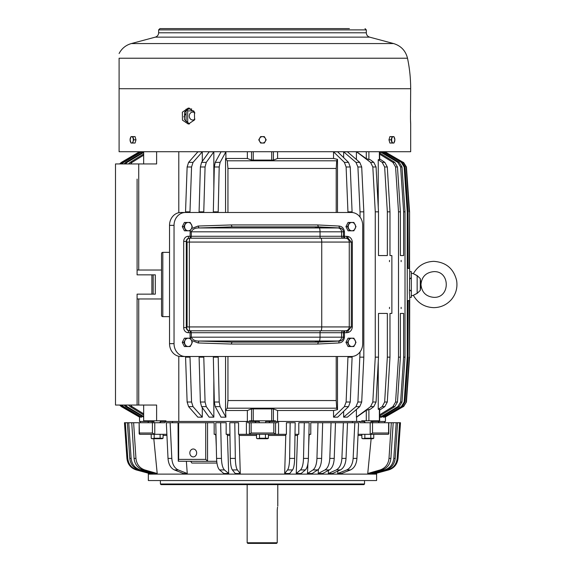 <?xml version="1.0" encoding="UTF-8"?>
<svg xmlns="http://www.w3.org/2000/svg" width="572" height="572" viewBox="0 0 572 572"><rect width="100%" height="100%" fill="white"/><g stroke="black" fill="none" stroke-linecap="round" stroke-linejoin="round"><path stroke-width="0.86" d="M265.687 421.45L275.468 421.45L275.468 420.806L273.402 420.806L273.402 408.908L277.584 410.517L333.533 410.517L337.501 409.631L336.693 408.186L336.214 400.543L227.949 400.543L227.263 408.186L336.693 408.186M259.259 421.45L254.94 421.45L254.94 420.806M273.402 420.806L249.478 420.806L249.478 421.45L254.94 421.45M166.881 434.305L154.762 434.305L154.762 422.729L164.715 422.729L165.909 421.45L161.132 421.45L247.361 421.45L247.361 410.517L251.437 408.908L273.402 408.908M159.374 422.729L161.132 421.45L160.353 421.45M153.925 421.45L152.467 421.45L152.467 420.806M122.129 407.049L139.511 417.102L139.511 421.45L152.467 421.45M379.279 422.729L378.214 421.45L385.442 421.45L385.442 417.102M378.214 421.45L372.494 421.45L374.202 421.45L374.202 420.806M372.944 422.729L372.494 421.45L371.028 421.45M364.593 421.45L363.835 421.45L363.835 420.806M378.242 361.897L378.242 409.273L379.658 409.43L379.658 420.806L361.718 420.806L361.718 421.45L363.835 421.45L352.452 421.45L352.452 422.729M277.584 410.517L277.584 421.45L356.599 421.45L356.599 417.16L366.28 410.317L370.256 409.273L373.823 406.62L376.061 402.016L378.5 357.15L378.5 313.427L387.337 313.427L387.337 357.15L389.982 357.15L389.982 313.427L391.87 313.427L391.87 255.562L389.982 255.562L389.982 211.84L387.337 211.84L387.337 255.562L378.5 255.562L387.337 255.562M165.973 421.45L165.973 420.806L143.658 420.806L143.658 405.055M147.905 421.45L147.905 420.806M143.658 163.942L143.658 151.723M143.658 414.993L130.159 406.62L132.046 406.62L130.409 405.055M128.521 405.055L130.159 406.62M128.521 163.942L130.159 162.376L132.046 162.376L130.409 163.942M143.658 153.997L130.159 162.376M143.658 417.16L125.726 406.62L127.098 406.62L125.404 405.055M124.031 405.055L125.726 406.62M124.031 163.942L125.726 162.376L127.098 162.376L125.404 163.942M143.658 151.83L125.726 162.376M123.638 406.62L141.649 417.16L140.798 417.16L122.787 406.62L123.638 406.62L121.9 405.055M121.057 405.055L122.787 406.62M121.057 163.942L122.787 162.376L123.638 162.376L121.9 163.942M141.649 152.838L141.649 151.83L140.798 151.83L122.787 162.376M121.693 406.62L139.918 417.16L121.386 406.62L119.941 405.055M119.627 405.055L121.386 406.62M115.494 358.83L115.494 211.84M115.494 210.167L115.494 357.15M119.627 163.942L121.386 162.376L119.941 163.942M139.918 152.345L139.604 151.83L121.386 162.376M372.479 421.45L372.479 420.806M161.111 421.45L161.111 420.806M270.005 421.45L270.005 420.806M156.614 420.806L156.614 405.055L137.094 405.055L137.094 294.144L155.305 294.144L155.305 274.853L153.167 274.853L153.167 294.144M156.614 151.723L156.614 163.942L115.494 163.942L115.494 405.055L137.094 405.055L137.094 389.897M356.599 151.83L370.584 162.376L372.822 166.981L376.061 166.981L373.823 162.376L370.256 159.724L366.28 158.68L356.599 151.723M247.361 151.723L247.361 158.48L251.437 160.081L273.509 160.081L277.584 158.48L277.584 151.723M378.242 207.1L378.242 159.724L379.658 159.559L379.658 151.723M372.822 166.981L375.261 211.84L375.261 357.15L372.822 402.016L370.584 406.62L356.399 417.16L356.399 409.495M356.399 159.495L356.399 151.83M378.242 159.724L382.182 162.376L384.649 166.981L387.337 211.84M376.061 166.981L378.5 211.84L375.261 211.84M378.5 255.562L378.5 211.84M375.261 357.15L378.5 357.15M389.525 260.389L389.482 261.669L389.525 260.389M389.525 307.328L389.482 308.608L389.525 307.328M384.649 166.981L387.294 166.981L384.827 162.376L379.658 158.894M378.5 313.427L387.337 313.427M387.337 357.15L384.649 402.016L387.294 402.016L389.982 357.15M387.294 402.016L384.827 406.62L379.658 410.103M387.294 166.981L389.982 211.84M384.649 402.016L382.182 406.62L384.827 406.62M337.501 212.484L337.501 159.359L333.533 158.48L333.533 151.83L344.394 162.376L348.527 162.376L350.243 166.981L352.109 212.512M347.976 212.484L346.11 166.981L344.394 162.376M333.533 410.517L333.533 417.16L344.394 406.62L346.11 402.016L347.976 356.506M337.501 356.506L337.501 409.631M213.32 356.506L214.321 402.016L215.229 406.62L221.028 417.16L225.904 417.16L225.554 410.367L227.263 408.186M225.904 410.517L247.361 410.517M360.031 351.937L357.915 402.016L355.97 406.62L343.636 417.16L343.636 411.368M343.636 157.622L343.636 151.83L355.97 162.376L359.759 162.376L361.704 166.981L363.828 211.84L363.828 357.15L360.031 357.15M360.031 217.06L360.031 211.84L363.828 211.84M355.97 162.376L357.915 166.981L360.031 211.84M347.976 357.15L352.109 357.15L352.109 356.478M347.976 211.84L352.109 211.84M346.11 402.016L350.243 402.016L352.109 357.15M336.214 356.506L336.214 400.543M337.501 159.359L336.693 160.803L336.214 168.454L336.214 212.484M357.915 402.016L361.704 402.016L363.828 357.15M227.949 356.506L227.949 400.543M336.214 168.454L227.949 168.454L227.949 212.484M400.386 255.562L403.646 255.562L400.386 255.562L400.386 211.84L398.505 211.84L398.505 357.15L400.386 357.15L400.386 313.427L403.646 313.427L400.386 313.427M403.646 255.562L403.646 211.84L405.019 211.84L405.019 357.15L403.646 357.15L403.646 313.427M380.251 153.353L380.251 151.83L397.847 162.376L400.622 166.981L403.646 211.84M403.646 357.15L400.622 402.016L397.847 406.62L380.251 417.16L380.251 415.637M379.658 414.836L392.907 406.62L394.787 406.62L397.468 402.016L400.386 357.15M398.505 357.15L395.581 402.016L392.907 406.62M379.658 154.154L392.907 162.376L395.581 166.981L398.505 211.84M383.304 152.838L383.304 151.83L401.308 162.376L404.154 166.981L407.243 211.84L407.243 357.15L404.154 402.016L401.308 406.62L383.304 417.16L383.304 416.159M408.093 268.232L409.259 268.425L409.573 211.84L409.573 268.425L409.709 271.636L411.318 271.636L411.318 297.354L409.709 297.354L409.388 292.914L409.709 271.636M385.027 152.345L385.027 151.83L403.253 162.376L406.127 166.981L409.259 211.84M406.127 166.981L403.567 162.376L406.442 166.981L409.573 211.84M385.027 416.652L385.027 417.16L403.253 406.62L406.442 402.016L403.567 406.62L406.442 402.016L409.573 357.15L409.709 297.354M408.093 300.765L409.259 300.572L409.573 357.15M406.127 402.016L409.259 357.15M401.144 307.328L401.144 308.601L401.144 307.328M401.144 260.389L401.144 261.669L401.165 260.389M400.622 166.981L402.002 166.981L399.22 162.376L381.631 151.83L380.251 151.83M400.622 402.016L402.002 402.016L405.019 357.15M395.581 166.981L397.468 166.981L394.787 162.376L379.658 152.989M404.154 166.981L404.997 166.981L402.159 162.376L384.148 151.83L383.304 151.83M407.243 211.84L408.093 211.84L408.093 268.425L409.259 268.425M407.243 357.15L408.093 357.15L408.093 300.572L409.259 300.572M404.154 402.016L404.997 402.016L408.093 357.15M213.32 212.484L213.32 211.84L218.204 211.84L218.204 212.484M247.361 158.48L225.904 158.48L225.904 151.83L221.028 151.83L215.229 162.376L214.321 166.981L213.32 211.84M206.263 406.62L213.835 417.16L209.152 417.16L201.58 406.62L206.263 406.62L205.069 402.016L203.768 356.506M199.085 356.506L200.386 402.016L201.58 406.62M199.085 212.484L199.085 211.84L203.768 211.84L203.768 212.484M213.835 188.896L213.835 151.83L209.152 151.83L201.58 162.376L200.386 166.981L199.085 211.84M185.542 212.484L185.542 211.84L189.975 211.84L189.975 212.484M202.295 161.383L202.295 151.83L197.862 151.83L188.596 162.376L187.13 166.981L185.542 211.84M193.029 406.62L202.295 417.16L197.862 417.16L188.596 406.62L193.029 406.62L191.563 402.016L189.975 356.506M185.542 356.506L187.13 402.016L188.596 406.62M161.533 270.034L137.094 270.034L137.094 179.1M214.321 166.981L219.198 166.981L220.113 162.376L225.904 151.83M213.32 357.15L218.204 357.15L218.204 356.506M214.321 402.016L219.198 402.016L218.204 357.15M200.386 166.981L205.069 166.981L206.263 162.376L213.835 151.83M199.085 357.15L203.768 357.15M187.13 166.981L191.563 166.981L193.029 162.376L202.295 151.83M185.542 357.15L189.975 357.15M137.094 189.84L137.094 274.853L153.167 274.853M161.533 298.963L137.094 298.963L137.094 379.157M191.563 166.981L189.975 211.84M205.069 166.981L203.768 211.84M219.198 402.016L220.113 406.62L225.904 417.16M219.198 166.981L218.204 211.84M202.295 417.16L202.295 407.614M213.835 417.16L213.835 380.101M404.997 402.016L402.159 406.62L384.148 417.16L383.304 417.16M404.997 166.981L408.093 211.84M397.468 166.981L400.386 211.84M402.002 402.016L399.22 406.62L381.631 417.16L380.251 417.16M402.002 166.981L405.019 211.84M385.027 417.16L403.253 406.62M385.027 151.83L403.253 162.376M379.658 416.008L394.787 406.62M227.949 168.454L227.263 160.803L225.554 158.623L225.554 212.484M361.704 402.016L359.759 406.62L347.426 417.16L343.636 417.16M225.554 356.506L225.554 410.367M350.243 402.016L348.527 406.62L337.666 417.16L333.533 417.16M343.636 151.83L347.426 151.83L359.759 162.376M333.533 151.83L337.666 151.83L348.527 162.376M378.242 409.273L382.182 406.62M333.533 158.48L277.584 158.48M178.793 421.45L178.793 356.284M178.793 212.705L178.793 151.723M139.511 151.723L122.129 161.94M139.918 417.16L139.918 416.652M139.918 151.83L121.693 162.376M141.649 151.83L123.638 162.376M141.649 417.16L141.649 416.159M143.658 152.452L127.098 162.376M143.658 416.538L127.098 406.62M143.658 155.169L132.046 162.376M143.658 413.828L132.046 406.62M190.254 451.058A3.954 3.411 90 0 1 193.243 448.999A3.954 3.411 90 0 1 196.239 454.847A3.954 3.411 -90 0 1 193.243 456.906A3.954 3.411 -90 0 1 190.254 451.058M171.815 458.408C172.301 464.271 174.439 468.111 178.228 469.934L187.244 473.509L183.455 473.509L174.439 469.934C170.642 468.111 168.504 464.271 168.018 458.408L171.815 458.408L170.127 422.729L214.164 422.729L214.164 434.305L216.03 434.305M178.028 422.729L178.278 461.239L178.657 459.38L205.734 459.38L207.772 461.311L216.223 461.311L216.795 461.904M178.278 461.239L207.772 461.311M390.883 458.408L389.003 458.408L391.319 422.729L393.207 422.729L390.883 458.408C390.218 464.271 387.273 468.111 382.046 469.934L369.634 473.509L367.746 473.509L368.411 466.716M384.649 469.934L371.793 473.509L371.857 472.865L371.793 473.509L373.166 473.509L386.028 469.934L384.649 469.934C390.061 468.111 393.114 464.271 393.808 458.408L396.21 422.729L397.583 422.729L395.18 458.408C394.487 464.271 391.434 468.111 386.028 469.934M387.802 469.934L374.646 473.509L374.689 473.087L374.646 473.509L375.489 473.509L387.802 469.934C393.343 468.111 396.46 464.271 397.175 458.408L399.635 422.729L400.486 422.729L398.019 458.408C397.311 464.271 394.187 468.111 388.653 469.934C394.187 468.111 397.311 464.271 398.019 458.408L397.175 458.408M389.003 458.408C388.331 464.271 385.385 468.111 380.158 469.934L367.746 473.509L371.149 438.71M376.598 474.124L376.598 480.551L148.348 480.551L148.348 474.124L376.598 474.124L376.698 473.18L388.653 469.934M216.302 446.61L215.816 435.456L215.287 434.305M190.705 461.311L191.849 463.041L216.945 463.041M152.002 422.729L152.452 421.45L148.741 421.45L147.776 422.729M256.049 422.729L254.905 421.45L246.396 421.45L246.396 434.305L238.553 434.305L238.553 422.729L229.772 422.729L230.309 458.408C230.466 464.271 231.152 468.111 232.368 469.934L235.256 473.509L240.276 473.509L237.387 469.934L232.368 469.934M285.814 434.305L284.67 473.509L287.559 469.934C288.774 468.111 289.461 464.271 289.618 458.408L290.154 422.729L286.4 422.729L286.4 434.305L275.561 434.305L275.561 422.729L277.234 422.729L277.441 421.45L270.041 421.45L268.904 422.729M277.441 421.45L278.55 421.45L278.55 434.305M172.494 422.729L172.494 421.45M131.138 458.408C131.832 464.271 134.885 468.111 140.297 469.934L153.153 473.509L153.089 472.865L153.153 473.509L151.78 473.509L138.924 469.934C133.512 468.111 130.459 464.271 129.765 458.408L131.138 458.408L128.736 422.729L131.739 422.729L134.062 458.408C134.727 464.271 137.68 468.111 142.9 469.934L155.312 473.509L157.2 473.509L156.535 466.716M148.348 474.124L148.248 473.18L136.293 469.934L149.456 473.509L150.3 473.509L150.257 473.087L150.3 473.509L137.144 469.934C131.61 468.111 128.485 464.271 127.778 458.408L125.311 422.729L124.467 422.729L126.927 458.408C127.635 464.271 130.759 468.111 136.293 469.934L137.144 469.934M125.311 422.729L127.363 422.729L129.765 458.408M128.736 422.729L127.363 422.729M134.062 458.408L135.943 458.408L133.626 422.729L131.739 422.729M133.626 422.729L139.153 422.729L139.153 433.798L139.747 434.305M153.804 438.71L157.2 473.509L144.787 469.934C139.561 468.111 136.615 464.271 135.943 458.408M168.018 458.408L166.33 422.729L170.127 422.729M187.244 473.509L186.379 461.311M391.319 422.729L388.595 422.729L388.595 433.018L372.529 433.018L370.363 434.305L358.065 434.305M388.595 433.018L388.824 433.74L388.302 434.305L370.363 434.305M388.595 422.729L360.238 422.729L359.037 421.45M337.873 471.063L337.702 473.509L341.498 473.509L350.507 469.934C354.304 468.111 356.442 464.271 356.928 458.408L358.615 422.729L343.386 422.729L341.899 458.408C341.47 464.271 339.589 468.111 336.25 469.934L328.314 473.509L328.507 470.406M356.928 458.408L353.138 458.408C352.652 464.271 350.507 468.111 346.718 469.934L337.702 473.509M353.138 458.408L354.819 422.729M318.418 469.319L318.196 473.509L324.967 469.934C327.82 468.111 329.429 464.271 329.794 458.408L331.059 422.729L343.386 422.729M307.908 463.613L307.471 473.509L313.006 469.934C315.336 468.111 316.652 464.271 316.945 458.408L317.982 422.729L331.059 422.729M308.916 434.305L310.782 434.305L310.782 422.729L317.982 422.729M308.644 446.61L309.13 435.456L309.659 434.305M297.933 434.305L297.526 435.456L296.26 473.509L300.493 469.934C302.273 468.111 303.282 464.271 303.503 458.408L304.297 422.729L298.791 422.729L298.791 434.305L295.002 434.305M240.276 473.509L239.132 434.305M275.561 422.729L273.809 422.729L273.809 433.018L275.561 434.305L268.411 434.305L268.411 438.238L265.444 438.238L265.444 434.305L259.502 434.305L259.502 438.238L265.444 438.238M259.502 434.305L246.396 434.305M216.566 458.408L221.443 458.408L220.649 422.729L215.773 422.729L216.566 458.408C216.788 464.271 217.796 468.111 219.577 469.934L223.809 473.509L228.686 473.509L227.42 435.456L227.012 434.305M341.899 458.408L346.031 458.408L347.519 422.729M329.794 458.408L334.227 458.408L335.492 422.729M316.945 458.408L321.628 458.408L322.665 422.729M303.503 458.408L308.387 458.408L309.173 422.729L304.297 422.729M289.618 458.408L294.637 458.408L295.181 422.729L290.154 422.729M230.309 458.408L235.335 458.408L234.792 422.729M229.944 434.305L226.162 434.305L226.162 422.729L220.649 422.729M273.809 422.729L251.137 422.729L251.137 433.018L249.385 434.305L249.385 422.729L247.712 422.729L247.512 421.45M251.137 422.729L249.385 422.729M139.418 433.018L139.611 434.305L154.583 434.305L152.424 433.018L139.418 433.018L139.153 422.729M154.762 422.729L139.418 422.729M363.899 484.634L161.047 484.634L160.403 483.991L364.543 483.991L363.899 484.634M221.443 458.408C221.671 464.271 222.672 468.111 224.453 469.934L219.577 469.934M275.525 434.305L249.428 434.305M235.335 458.408C235.485 464.271 236.172 468.111 237.387 469.934M294.637 458.408C294.48 464.271 293.793 468.111 292.578 469.934L287.559 469.934M308.387 458.408C308.158 464.271 307.15 468.111 305.369 469.934L300.493 469.934M321.628 458.408C321.328 464.271 320.02 468.111 317.689 469.934L313.006 469.934M334.227 458.408C333.862 464.271 332.253 468.111 329.4 469.934L324.967 469.934M346.031 458.408C345.602 464.271 343.722 468.111 340.383 469.934L336.25 469.934M228.686 473.509L224.453 469.934M284.67 473.509L289.697 473.509L292.578 469.934M296.26 473.509L301.137 473.509L305.369 469.934M307.471 473.509L312.155 473.509L317.689 469.934M318.196 473.509L322.629 473.509L329.4 469.934M328.314 473.509L332.446 473.509L340.383 469.934M151.201 434.305L151.201 438.238L152.624 438.695L154.168 438.238L154.168 434.305L154.583 434.305M365.572 422.729L363.813 421.45M399.635 422.729L397.583 422.729M396.21 422.729L393.207 422.729M194.916 119.076A3.954 3.425 90 0 1 192.714 119.998A3.954 3.425 90 0 1 189.704 114.15A3.954 3.425 90 0 1 192.714 112.091A3.954 3.425 90 0 1 194.916 113.013M188.374 108.973L188.374 108.444M185.063 111.318L186.093 111.218M183.812 116.888L186.093 113.184M193.786 110.896L187.702 110.896L186.129 109.109M191.706 108.973L187.344 108.973M420.277 290.419L420.277 278.571L420.963 284.498L420.277 290.419L417.16 293.372C412.069 296.003 411.897 296.06 416.638 293.55L417.16 293.372L417.16 275.618C412.069 272.994 411.897 272.937 416.638 275.447L416.588 275.425M420.277 278.571L417.16 275.618M277.542 507.149L277.227 510.188C277.835 504.926 277.835 504.926 277.227 510.188L277.227 542.756L247.161 542.756L247.161 484.634M276.562 543.4L277.227 542.756L276.562 543.4L247.805 543.4L247.161 542.756M169.526 343.65L169.526 225.347A12.856 11.368 90 0 1 180.895 212.484L351.344 212.484A12.856 11.368 90 0 1 362.705 225.347L362.705 343.65A12.856 11.368 90 0 1 351.344 356.506L180.895 356.506A12.856 11.368 90 0 1 169.526 343.65L174.038 343.65A12.856 11.368 90 0 0 185.399 356.506M185.399 212.484A12.856 11.368 90 0 0 174.038 225.347L174.038 343.65M343.479 238.202A1.931 1.931 -90 0 1 341.555 236.272L320.034 236.272L320.034 231.817A3.861 0.851 -90 0 0 319.226 227.963L198.999 227.963C195.238 227.806 192.671 229.093 191.305 231.817L341.555 231.817L341.555 236.272L343.429 236.272A1.931 1.931 -90 0 0 345.352 238.202L320.463 238.202A1.931 0.429 90 0 1 320.034 236.272L190.068 236.272L190.197 230.809L184.406 230.809L182.275 226.634L183.798 226.634L185.936 230.809M345.409 238.202A3.861 3.854 90 0 1 349.263 242.063L351.301 242.063L348.205 238.302L347.326 238.202L189.539 238.202A3.217 2.839 90 0 0 186.694 241.42L187.08 242.063L189.353 242.063L189.539 238.202L189.146 238.202A3.217 2.839 90 0 0 186.308 241.42L183.698 241.42L183.698 327.577L186.308 327.577L186.308 241.42L186.694 241.42M317.138 226.877L314.636 226.877L319.226 227.963L339.661 227.963C341.813 228.128 343.064 229.415 343.429 231.817L343.429 236.272L344.451 236.272L344.451 231.817L341.555 231.817A3.861 3.854 -90 0 0 337.902 227.963L317.138 226.877L318.454 226.877L317.603 224.946L338.853 226.04C342.049 226.283 343.915 228.214 344.451 231.817M314.636 342.113L232.075 342.12L198.999 341.026L337.902 341.026L317.138 342.113L314.636 342.113L319.226 341.026A3.861 0.851 -90 0 0 320.034 337.173L320.034 332.718L341.555 332.718A1.931 1.931 90 0 1 343.479 330.788L320.463 330.788A1.931 0.429 90 0 0 320.034 332.718L191.305 332.718L190.969 330.788L189.146 330.788L189.539 330.788L189.353 326.934L321.743 326.934A3.861 0.851 90 0 1 320.885 330.788L189.539 330.788C187.809 330.602 186.865 329.529 186.694 327.577L187.08 326.934L187.08 242.063M320.885 238.202A3.861 0.851 90 0 1 321.743 242.063L349.263 242.063L349.263 326.934A3.861 3.854 90 0 1 345.409 330.788L320.885 330.788M318.44 342.12L339.661 341.026C341.813 340.862 343.064 339.582 343.429 337.173L343.429 332.718A1.931 1.931 90 0 1 345.352 330.788A1.931 0.901 -90 0 0 344.451 332.718L341.555 332.718L341.555 337.173A3.861 3.854 -90 0 1 337.902 341.026L339.661 341.026A1.931 0.901 -92.9 0 0 338.853 342.957L317.603 344.044L318.454 342.113M190.969 238.202A1.931 0.901 90 0 1 190.068 236.272L188.245 236.272A1.931 0.901 -90 0 0 189.146 238.202L190.969 238.202L191.305 236.272L191.305 231.817L190.068 231.817M317.603 344.044L231.188 344.044L198.084 342.957L198.999 341.026C195.238 341.191 192.671 339.904 191.305 337.173L190.068 337.173L190.068 332.718L188.245 332.718A1.931 0.901 -90 0 1 189.146 330.788A3.217 2.839 90 0 1 186.308 327.577L186.694 327.577M187.08 326.934L189.353 326.934L189.353 242.063L321.743 242.063L321.743 326.934L351.301 326.934L348.205 330.695L347.326 330.788A1.931 0.901 -90 0 0 346.425 332.718L344.451 332.718L344.451 337.173C343.915 340.783 342.049 342.707 338.853 342.957M346.425 236.272L347.326 238.202L345.352 238.202A1.931 0.901 90 0 1 344.451 236.272L347.733 236.422C350.429 237.051 351.959 238.932 352.331 242.063L352.331 326.934C351.959 330.065 350.429 331.946 347.733 332.575L346.425 332.718M191.52 228.564L198.084 226.04L198.999 227.963L232.075 226.877L314.636 226.877M231.188 344.044L232.075 342.12M318.44 226.877L339.661 227.963L338.853 226.04M198.084 226.04L231.188 224.946L232.075 226.877M169.526 316.645L162.813 316.645A1.287 1.287 0 0 1 161.533 315.358L161.533 253.632A1.287 1.287 0 0 1 162.813 252.352L169.526 252.352M345.938 342.363L348.076 346.539L353.868 346.539L355.998 342.363L353.868 338.181L348.076 338.181L345.938 342.363L347.469 342.363L349.599 346.539M349.599 338.181L348.663 340.361A4.161 3.675 90 0 0 350.15 346.01A4.161 3.675 90 0 0 355.14 344.358A4.161 3.675 90 0 0 353.675 338.717A4.161 3.675 90 0 0 348.684 340.369L347.469 342.363M182.275 342.363L183.798 342.363L184.999 340.361A4.161 3.675 90 0 0 186.486 346.01A4.161 3.675 90 0 0 191.47 344.358A4.161 3.675 90 0 0 190.011 338.717A4.161 3.675 90 0 0 185.021 340.369L185.936 338.181L184.406 338.181L182.275 342.363L184.406 346.539L190.197 346.539L192.328 342.363L190.068 337.173M185.936 338.181L190.197 338.181M183.798 342.363L185.936 346.539M190.197 230.809L191.484 228.636A4.161 3.675 90 0 0 190.011 222.98A4.161 3.675 90 0 0 185.021 224.639A4.161 3.675 90 0 0 186.486 230.28A4.161 3.675 90 0 0 191.47 228.621L192.328 226.634L190.197 222.451L184.406 222.451L182.275 226.634M185.936 222.451L183.798 226.634M345.938 226.634L348.076 230.809L353.868 230.809L355.998 226.634L353.868 222.451L348.076 222.451L345.938 226.634L347.469 226.634L349.599 230.809M349.599 222.451L347.469 226.634M348.684 224.639A4.161 3.675 90 0 0 350.15 230.28A4.161 3.675 90 0 0 355.14 228.621A4.161 3.675 90 0 0 353.675 222.98A4.161 3.675 90 0 0 348.684 224.639M189.504 123.974L184.463 119.569L184.599 112.191L189.504 108.108M119.098 88.717L410.675 88.717A148.205 148.205 0 0 0 407.507 58.23L119.098 58.23C119.098 51.694 119.098 51.694 119.098 58.23L119.098 151.723L410.675 151.723L410.675 124.081M410.574 121.893L410.617 122.951M410.51 119.898C410.946 129.229 410.324 121.05 410.51 112.191L410.675 88.717M410.567 110.246L410.496 112.584M410.46 116.044L410.496 119.505M349.392 28.6L159.924 28.6L158.637 29.887L158.637 32.797C158.501 34.992 157.393 36.444 155.298 37.144L131.324 43.565L393.622 43.565C401.001 45.846 405.634 50.736 407.507 58.23M172.479 28.6L175.561 28.6M183.276 28.6L188.417 28.6M196.132 28.6L201.28 28.6M208.994 28.6L214.135 28.6M221.85 28.6L226.998 28.6M234.713 28.6L239.854 28.6M247.569 28.6L252.71 28.6M272.236 28.6L277.377 28.6M285.092 28.6L290.24 28.6M297.955 28.6L303.096 28.6M310.81 28.6L315.958 28.6M323.673 28.6L328.814 28.6M336.529 28.6L341.677 28.6M194.566 119.898L188.374 124.081L182.468 120.141L182.346 112.191L188.374 108.008L194.437 111.94L194.566 119.898M388.967 139.833L389.889 136.615L393.929 136.615L394.859 139.833L393.929 143.043L389.889 143.043L388.967 139.833L391.141 139.833L392.07 143.043M392.07 136.615L391.141 139.833M394.659 141.363A3.196 1.602 90 0 0 394.022 137.023A3.196 1.602 90 0 0 391.856 138.295A3.196 1.602 90 0 0 392.492 142.635A3.196 1.602 90 0 0 394.659 141.363M373.752 434.305L373.752 438.238L370.778 438.238L370.778 434.305L370.184 434.305L370.184 422.729M364.843 434.305L364.843 438.238L370.778 438.238M361.869 434.305L361.869 438.238L363.291 438.695L364.843 438.238M363.291 438.695L363.964 438.617M373.752 438.238L372.93 438.71L362.691 438.71L361.869 438.238M163.077 434.305L163.077 438.238L160.11 438.238L160.11 434.305M154.168 438.238L160.11 438.238M152.624 438.695L153.289 438.617M163.077 438.238L162.255 438.71L152.016 438.71L151.201 438.238M268.411 434.305L265.444 434.305M256.535 434.305L256.535 438.238L257.958 438.695L259.502 438.238M257.958 438.695L258.623 438.617M268.411 438.238L267.589 438.71L257.357 438.71L256.535 438.238M260.618 136.615L264.328 136.615L266.187 139.833L264.328 143.043L260.618 143.043L258.758 139.833L260.618 136.615M265.279 141.363A3.196 3.196 0 0 0 264.007 137.023A3.196 3.196 0 0 0 259.667 138.295A3.196 3.196 0 0 0 260.939 142.635A3.196 3.196 0 0 0 265.279 141.363M135.986 139.833L135.056 136.615L131.017 136.615L130.094 139.833L131.017 143.043L135.056 143.043L135.986 139.833L133.805 139.833L132.876 136.615M132.876 143.043L133.112 141.37A3.196 1.602 -90 0 0 132.461 137.023A3.196 1.602 -90 0 0 130.287 138.295A3.196 1.602 -90 0 0 130.924 142.635A3.196 1.602 -90 0 0 133.097 141.363L133.805 139.833M366.28 158.68L366.28 151.723M273.402 160.081L273.402 151.723M251.544 160.081L251.544 151.723M379.379 159.724L379.379 151.723M373.823 162.376L370.584 162.376M271.7 160.081L271.7 151.723M368.904 159.724L368.904 151.723M253.246 160.081L253.246 151.723M372.822 402.016L376.061 402.016M370.584 406.62L373.823 406.62M382.182 162.376L384.827 162.376M346.11 166.981L350.243 166.981M357.915 166.981L361.704 166.981M397.847 162.376L399.22 162.376M392.907 162.376L394.787 162.376M395.581 402.016L397.468 402.016M401.308 162.376L402.159 162.376M215.229 162.376L220.113 162.376M201.58 162.376L206.263 162.376M200.386 402.016L205.069 402.016M188.596 162.376L193.029 162.376M187.13 402.016L191.563 402.016M151.887 274.853L151.887 294.144M215.229 406.62L220.113 406.62M401.308 406.62L402.159 406.62M397.847 406.62L399.22 406.62M336.693 160.803L227.263 160.803M355.97 406.62L359.759 406.62M344.394 406.62L348.527 406.62M271.7 420.806L271.7 408.908M253.246 420.806L253.246 408.908M251.544 420.806L251.544 408.908M379.379 420.806L379.379 409.273M368.904 420.806L368.904 409.273M366.28 420.806L366.28 410.317M138.731 163.942L138.731 270.034M138.731 298.963L138.731 405.055M205.734 459.38L205.734 422.729M178.657 459.38L178.657 422.729M207.557 461.239L207.557 422.729M382.046 469.934L380.158 469.934M395.18 458.408L393.808 458.408M126.927 458.408L127.778 458.408M138.924 469.934L140.297 469.934M142.9 469.934L144.787 469.934M166.938 435.456L163.077 435.456M174.439 469.934L178.228 469.934M372.529 422.729L372.529 433.018M350.507 469.934L346.718 469.934M297.526 435.456L294.988 435.456M285.535 435.456L268.411 435.456M256.535 435.456L239.411 435.456M229.965 435.456L227.42 435.456M273.809 433.018L251.137 433.018M152.424 422.729L152.424 433.018M361.869 435.456L358.015 435.456M187.702 110.896L187.702 123.323M169.526 225.347L174.038 225.347M190.969 330.788A1.931 0.901 -90 0 0 190.068 332.718L191.305 332.718L191.305 337.173L344.451 337.173M352.331 242.063L351.301 242.063L351.301 326.934L352.331 326.934M183.698 327.577L183.698 327.599A5.141 4.547 90 0 0 188.245 332.718M198.084 342.957L191.52 340.433M348.205 330.695L347.733 332.575M348.205 238.302L347.733 236.422M231.188 224.946L317.603 224.946M188.245 236.272A5.141 4.547 90 0 0 183.698 241.398L183.698 241.42M162.813 316.645L162.813 252.352M158.637 29.887L366.309 29.887L366.309 32.797C366.445 34.992 367.553 36.444 369.648 37.144L155.298 37.144M366.309 32.797L158.637 32.797M384.634 421.45L384.634 422.729M364.543 480.551L364.543 483.991M160.403 480.551L160.403 483.991M388.824 422.729L388.824 433.74M140.312 421.45L140.312 422.729M186.093 109.988L186.093 122.093M410.031 290.126L411.318 291.405M410.031 278.871L411.318 277.584M411.318 295.745L413.392 295.381C417.946 303.231 424.753 307.314 433.819 307.643C440.876 307.507 446.739 304.805 451.422 299.528C455.984 293.965 457.714 287.63 456.62 280.516C453.653 268.618 446.053 262.233 433.819 261.354C424.753 261.676 417.946 265.765 413.392 273.609L411.318 273.244M433.819 271.636C450.407 270.842 450.414 298.148 433.819 297.354C426.011 296.596 421.728 292.306 420.963 284.498C421.728 276.684 426.011 272.401 433.819 271.636M277.785 484.634L277.785 506.106M119.098 53.518C121.757 48.463 125.833 45.145 131.324 43.565M369.648 37.144L393.622 43.565M366.309 29.887L365.022 28.6M371.028 420.806L371.028 422.729M364.593 420.806L364.593 422.522M160.353 420.806L160.353 422.522M153.925 420.806L153.925 422.729M265.687 420.806L265.687 422.729M259.259 420.806L259.259 422.729"/></g></svg>
